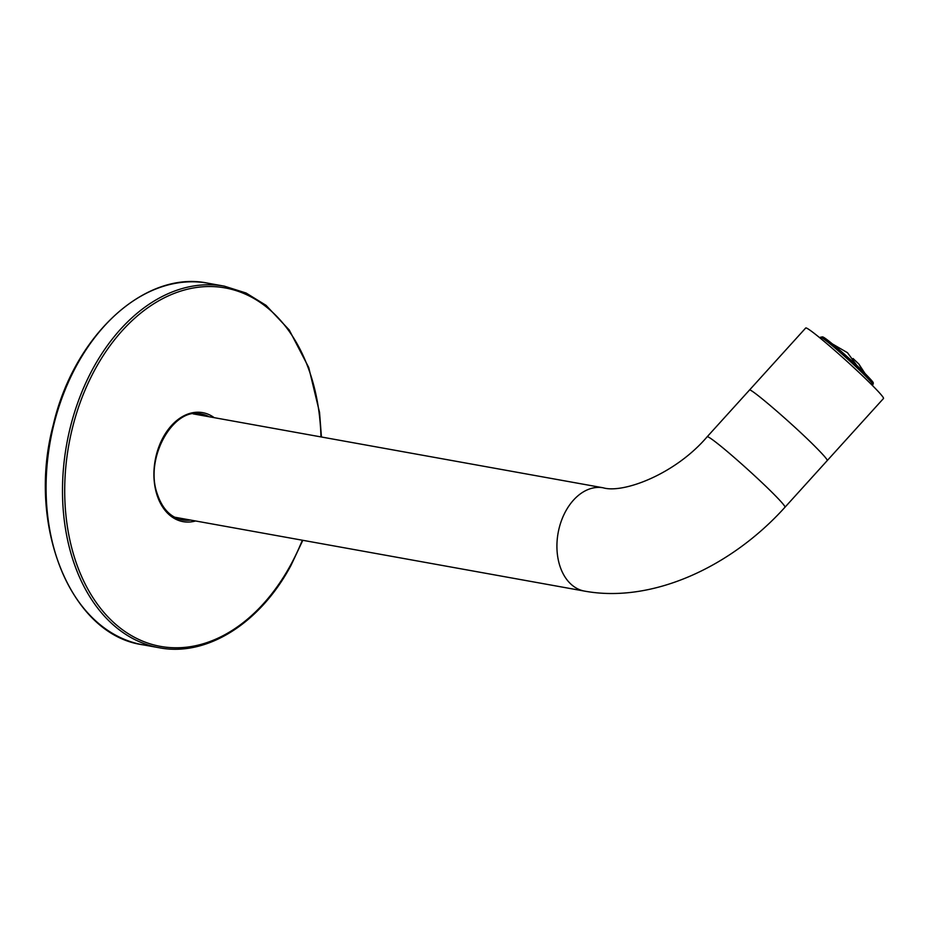 <?xml version="1.0" encoding="UTF-8"?>
<svg xmlns="http://www.w3.org/2000/svg" width="930" height="930" viewBox="0 0 930 930"><rect width="100%" height="100%" fill="white"/><g stroke="black" fill="none" stroke-linecap="round" stroke-linejoin="round"><path stroke-width="1.4" d="M863.168 371.698L856.635 365.165L847.486 352.702L832.443 343.961M853.077 358.527L858.878 364.083L863.017 371.303M749.429 390.123C749.417 386.799 793.197 424.417 815.203 446.644C823.596 455.072 827.607 459.722 827.223 460.594L883.5 398.482A52.487 2.988 -137.8 0 0 871.48 384.532A52.487 2.988 -137.8 0 0 830.199 346.53A52.487 2.988 -137.8 0 0 805.706 327.999L707.184 436.751C707.788 436.31 711.357 438.669 717.89 443.831C731.864 454.817 758.264 478.52 772.958 493.284C781.351 501.7 785.362 506.35 784.978 507.234C731.085 567.033 652.116 603.5 584.54 591.108A52.487 36.316 -79.8 0 1 569.985 583.226A52.487 36.316 -79.8 0 1 565.661 511.279A52.487 36.316 -79.8 0 1 603.163 487.797L193.161 413.873M177.072 517.638A53.801 37.235 -79.8 0 1 175.724 517.789M194.486 413.711A53.801 37.235 -79.8 0 1 195.695 414.327M142.755 644.781L159.169 647.745A183.71 127.119 -79.8 0 1 66.658 444.389A183.71 127.119 -79.8 0 1 224.363 286.161L207.948 283.197A183.71 127.119 -79.8 0 0 50.243 441.436A183.71 127.119 -79.8 0 0 142.755 644.781C70.541 634.76 26.342 525.183 53.289 424.859C73.923 335.439 145.092 269.851 207.948 283.197M195.579 520.974A55.37 38.316 -79.8 0 1 155.171 460.35A55.37 38.316 -79.8 0 1 214.214 417.663M302.343 540.225A182.129 126.038 -79.8 0 1 290.706 564.894A182.129 126.038 -79.8 0 1 86.467 586.539A182.129 126.038 -79.8 0 1 153.241 304.122A182.129 126.038 -79.8 0 1 320.966 436.914M180.745 519.579A53.801 37.235 100.2 0 0 187.511 519.521M190.487 520.056A53.801 37.235 -79.8 0 1 182.21 519.893C170.562 517.464 162.215 508.71 157.182 493.656C144.313 457.793 173.666 406.48 201.31 414.001A53.801 37.235 -79.8 0 1 209.122 416.745M206.135 416.21A53.801 37.235 100.2 0 0 199.822 413.78L206.007 416.187M182.164 518.556A55.37 38.316 -79.8 0 1 179.339 519.196M198.381 413.652A55.37 38.316 -79.8 0 1 200.787 415.245M865.016 373.476A33.759 1.918 -137.8 0 0 834.838 345.948A33.759 1.918 -137.8 0 0 823.608 338.752M820.493 337.23L822.69 336.858L825.015 338.206L841.359 351.54L865.074 373.535C876.769 385.555 872.061 381.928 873.305 383.404L872.863 384.671A35.328 2.011 -137.8 0 0 864.772 375.278A35.328 2.011 -137.8 0 0 836.977 349.692A35.328 2.011 -137.8 0 0 820.493 337.23L819.9 337.881M159.169 647.745C206.553 657.033 259.958 623.507 290.974 565.44L302.808 540.307M321.431 436.995L319.548 412.443L308.748 367.548L289.242 329.999L266.05 305.342L246.078 293.02L224.363 286.161M180.734 519.579L187.383 519.498M864.981 373.442L858.878 364.083M872.863 384.671L872.27 385.322M584.54 591.108L174.538 517.173M707.184 436.751C674.773 474.777 622.693 493.656 603.163 487.797M827.223 460.594L784.978 507.234"/></g></svg>
